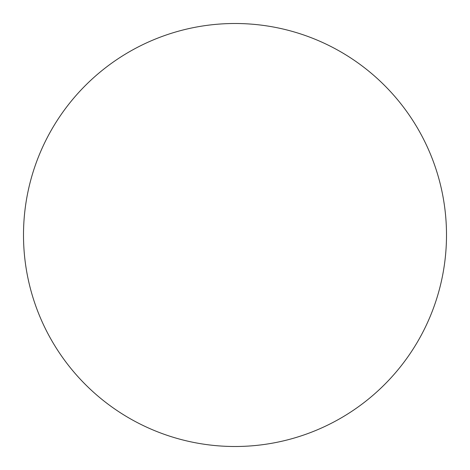 <?xml version="1.0" encoding="UTF-8"?>
<svg xmlns="http://www.w3.org/2000/svg" width="470" height="470" viewBox="0 0 470 470"><rect width="100%" height="100%" fill="white"/><g stroke="black" fill="none" stroke-linecap="round" stroke-linejoin="round"><path stroke-width="0.7" d="M23.5 235A211.5 211.5 0 0 0 235 446.5A211.5 211.5 0 0 0 446.5 235A211.5 211.5 0 0 0 235 23.5A211.5 211.5 0 0 0 23.5 235"/></g></svg>
